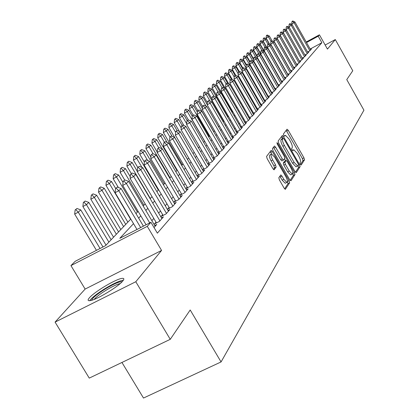 <?xml version="1.0" encoding="UTF-8"?>
<svg xmlns="http://www.w3.org/2000/svg" width="419" height="419" viewBox="0 0 419 419"><rect width="100%" height="100%" fill="white"/><g stroke="black" fill="none" stroke-linecap="round" stroke-linejoin="round"><path stroke-width="0.63" d="M300.323 164.295L301.167 165.028L304.524 159.849L303.964 157.843L288.235 130.304L287.025 129.214L283.422 134.001L283.804 135.41L284.59 136.227L285.501 135.342L289.052 139.04L290.377 141.36C292.027 144.44 292.619 146.592 292.148 147.807L291.692 148.457L292.08 149.876L292.85 150.678L293.771 149.751L297.26 153.396L298.579 155.706C300.224 158.78 300.821 160.943 300.371 162.19L299.931 162.865L300.323 164.295M122.73 281.055C124.443 278.981 124.171 278.096 121.919 278.405C115.791 279.07 94.406 291.813 89.409 297.794C87.451 300.062 87.718 301.01 90.211 300.627C96.559 299.826 118.284 286.743 122.73 281.055M278.818 177.719L279.389 179.903L284.161 188.189L285.302 189.367L289.655 182.804L289.079 180.657L272.366 151.558L271.193 150.358L266.563 156.413L267.123 158.581L272.91 168.637L274.084 169.836L276.121 167.081L275.555 164.929L272.717 159.99C270.978 156.622 270.601 154.642 271.58 154.051L274.712 157.251L285.732 176.441C287.492 179.861 287.869 181.862 286.863 182.438L283.82 179.306L281.971 176.095L280.824 174.912L278.818 177.719M170.255 339.332L89.257 378.111L55.072 322.111L135.793 281.736L170.255 339.332L190.2 309.987L221.064 361.937L363.928 110.192L346.759 79.605L352.772 70.753L335.3 39.564L327.449 49.096L319.435 34.824L318.199 36.202L321.865 42.728L157.366 233.168L150.919 222.295L147.279 226.344L70.947 265.609L75.174 261.309L105.478 245.696L130.791 219.064M135.793 281.736L161.577 250.436L147.279 226.344M294.997 171.586L296.233 172.649L300.098 166.678L299.538 164.63L283.516 136.625L282.39 135.457L278.127 141.041L278.677 143.104L294.997 171.586M294.981 174.582L290.959 180.793L289.686 179.72L273.02 150.683L272.46 148.572L274.455 146.022L275.613 147.21L282.322 158.906L283.459 160.079L284.773 158.319L284.208 156.235L277.278 144.136L276.975 142.638L277.781 143.466L294.41 172.481L294.981 174.582L293.379 175.393L290.137 180.38M335.3 39.564L325.165 45.027M307.598 52.035L309.856 50.814L311.406 49.06L310.469 49.562M304.932 55.025L307.237 53.784L308.813 51.993L307.865 52.506M302.209 58.089L304.555 56.822L306.174 54.994L305.205 55.512M299.428 61.216L301.821 59.927L303.471 58.058L302.492 58.581M296.584 64.411L299.025 63.096L300.711 61.184L299.716 61.724M293.677 67.679L296.165 66.338L297.888 64.385L296.877 64.929M290.702 71.02L293.242 69.654L295.007 67.653L293.976 68.208M287.659 74.435L290.257 73.042L292.059 71L291.011 71.56M284.543 77.934L287.198 76.509L289.042 74.42L287.973 74.991M281.359 81.511L284.066 80.06L285.957 77.918L284.868 78.5M278.096 85.172L280.866 83.69L282.799 81.501L281.694 82.093M274.759 88.922L277.588 87.409L279.562 85.167L278.436 85.769M271.339 92.761L274.23 91.216L276.252 88.922L275.105 89.535M267.83 96.695L270.789 95.118L272.863 92.767L271.695 93.39M264.237 100.728L267.264 99.114L269.391 96.705L268.202 97.339M260.555 104.86L263.651 103.215L265.829 100.743L264.614 101.388M256.779 109.102L259.948 107.416L262.179 104.881L260.943 105.541M252.903 113.449L256.145 111.726L258.439 109.129L257.177 109.799M248.923 117.907L252.248 116.147L254.6 113.481L253.312 114.162M244.843 122.489L248.247 120.682L250.662 117.949L249.347 118.645M240.647 127.187L244.141 125.344L246.618 122.531L245.277 123.244M236.342 132.016L239.919 130.131L242.465 127.24L241.098 127.968M231.911 136.982L235.583 135.044L238.202 132.079L236.803 132.818M227.36 142.083L231.131 140.098L233.818 137.05L232.388 137.804M222.683 147.326L226.548 145.293L229.313 142.156L227.852 142.926M217.864 152.72L221.834 150.636L224.678 147.409L223.186 148.195M212.904 158.272L216.99 156.135L219.912 152.815L218.383 153.621M207.803 163.991L211.998 161.797L215.01 158.382L213.444 159.199M202.539 169.878L206.855 167.626L209.956 164.107L208.358 164.945M197.119 175.949L201.56 173.634L204.755 170.004L203.115 170.863M191.53 182.202L196.097 179.824L199.397 176.085L197.716 176.959M187.199 187.073L185.827 188.623L190.467 186.209L193.866 182.354L192.143 183.25M181.359 193.651L179.95 195.238L184.659 192.798L188.168 188.817L186.403 189.739M175.331 200.444L173.885 202.068L178.662 199.596L182.286 195.49L180.469 196.432M169.108 207.452L167.621 209.123L172.471 206.625L176.21 202.382L174.346 203.341M162.672 214.701L161.153 216.414L166.071 213.879L169.936 209.495L168.024 210.485M156.025 222.19L154.459 223.95L159.45 221.384L163.447 216.853L161.483 217.864M154.024 227.538L156.743 224.458L154.721 225.495M321.865 42.728L310.175 49.044M276.666 81.967L276.425 82.234M273.345 85.659L273.073 85.963M269.946 89.436L269.637 89.781M266.458 93.306L266.112 93.688M262.891 97.271L262.504 97.7M259.23 101.335L258.806 101.807M255.48 105.504L255.014 106.023M251.63 109.778L251.122 110.344M247.687 114.162L247.126 114.78M243.633 118.661L243.025 119.336M239.474 123.28L238.82 124.014M235.206 128.025L234.493 128.816M230.817 132.902L230.047 133.755M226.307 137.909L225.48 138.83M221.672 143.062L220.782 144.047M216.901 148.357L215.947 149.421M211.998 153.81L210.972 154.946M206.944 159.419L205.849 160.639M201.743 165.196L200.57 166.5M196.385 171.146L195.134 172.544M190.865 177.284L189.524 178.772M185.172 183.606L183.737 185.198M179.295 190.137L177.766 191.829M173.23 196.872L171.601 198.679M166.966 203.828L165.233 205.755M160.498 211.019L158.649 213.067M153.81 218.446L151.84 220.635M278.169 84.607L277.928 84.879M274.869 88.325L274.597 88.634M271.486 92.138L271.177 92.484M268.019 96.04L267.678 96.428M264.473 100.036L264.09 100.466M260.833 104.137L260.409 104.609M257.104 108.338L256.638 108.861M253.28 112.643L252.767 113.219M249.352 117.063L248.797 117.692M245.325 121.604L244.722 122.28M241.192 126.26L240.537 126.999M236.945 131.042L236.237 131.838M232.582 135.955L231.817 136.814M228.098 141.004L227.276 141.931M223.489 146.2L222.604 147.195M218.749 151.537L217.796 152.61M213.873 157.031L212.852 158.178M208.851 162.687L207.756 163.918M203.681 168.511L202.513 169.826M198.355 174.514L197.103 175.917M192.86 180.694L191.53 182.197M121.945 362.461L143.497 398.05L221.064 361.937M161.577 250.436L85.136 289.073L55.072 322.111M85.136 289.073L70.947 265.609M133.514 223.652L119.808 238.317L150.919 222.295M272.612 74.844L272.366 75.106M269.239 78.453L268.961 78.751M265.782 82.145L265.473 82.48M262.247 85.932L261.896 86.304M258.623 89.807L258.23 90.226M254.909 93.783L254.474 94.244M251.096 97.857L250.625 98.365M247.189 102.037L246.671 102.592M243.182 106.326L242.617 106.934M239.071 110.726L238.453 111.386M234.844 115.246L234.179 115.958M230.508 119.886L229.785 120.662M226.051 124.653L225.27 125.491M221.473 129.555L220.63 130.45M216.764 134.588L215.858 135.557M211.92 139.773L210.951 140.81M206.939 145.105L205.897 146.215M201.806 150.589L200.691 151.783M196.527 156.245L195.333 157.518M191.085 162.064L189.807 163.431M185.47 168.066L184.109 169.522M179.688 174.257L178.232 175.812M173.717 180.641L172.167 182.302M167.558 187.23L165.903 189M161.195 194.039L159.435 195.924M154.621 201.073L152.746 203.079M147.823 208.343L145.828 210.485M140.794 215.864L138.668 218.142M318.199 36.202L306.514 42.544M306.21 42.005L319.435 34.824M135.976 213.611L138.118 211.354M143.183 206.022L145.199 203.906M150.154 198.695L152.039 196.705M156.889 191.609L158.66 189.739M163.405 184.753L165.07 182.998M169.711 178.117L171.271 176.472M175.818 171.69L177.279 170.151M181.731 165.463L183.103 164.018M187.471 159.429L188.754 158.078M193.033 153.574L194.233 152.312M198.428 147.897L199.554 146.713M203.665 142.381L204.718 141.282M208.756 137.029L209.73 136.002M213.7 131.828L214.607 130.869M218.503 126.774L219.352 125.883M223.175 121.861L223.961 121.033M227.716 117.079L228.444 116.314M232.142 112.423L232.812 111.716M236.442 107.898L237.065 107.243M240.637 103.488L241.208 102.885M244.717 99.193L245.241 98.638M248.697 95.003L249.174 94.5M252.573 90.923L253.008 90.467M256.355 86.948L256.747 86.534M260.042 83.067L260.398 82.69M263.64 79.28L263.96 78.945M267.154 75.582L267.437 75.289M300.46 164.51L302.979 160.639L302.418 158.633L286.167 130.351M282.563 138.521L281.411 136.678M295.437 172.23L298.527 167.48L298.092 165.673M298.501 165.049L298.103 163.614L284.014 138.993L283.228 138.176L282.647 138.899C282.144 140.108 282.736 142.282 284.412 145.43L294.112 162.368L297.61 166.024L298.501 165.049M281.668 138.993L283.15 138.223M296.406 166.636L296.029 166.83L292.525 163.18L282.83 146.247C281.149 143.104 280.562 140.925 281.07 139.716L281.573 139.04M281.846 160.906L283.459 160.079L281.846 160.906L280.709 159.733L273.45 147.258M284.47 158.749L285.622 160.755M292.787 173.257L294.41 172.481M289.262 171.004L292.247 174.1C293.195 173.529 292.818 171.581 291.1 168.255L287.308 161.634L286.182 160.472L284.873 162.237L285.439 164.342L289.262 171.004L287.649 171.827L290.634 174.917L290.98 174.739M284.595 161.294L286.046 160.545M287.649 171.827L283.825 165.165L283.265 163.059L284.443 161.367M293.379 175.393L292.808 173.298M285.601 183.077L285.219 183.271L282.176 180.144L279.84 176.221M271.234 154.229L269.941 154.899C268.961 155.491 269.338 157.471 271.072 160.833L272.717 159.99M273.434 169.391L274.476 167.925L273.911 165.772L271.072 160.833M271.69 154.056L270.176 151.605M284.616 188.864L288.021 183.632L287.444 181.479L289.079 180.657M272.13 40.921L269.333 35.987L268.432 36.82L271.02 41.376M266.741 35.437L267.196 35.023L266.358 35.646L266.741 35.437L268.432 36.82L266.144 38.077L269.731 44.398M269.333 35.987L267.196 35.023M266.358 35.646L266.144 38.077M292.761 20.95L291.959 21.558L292.761 20.95L294.897 21.935L310.662 49.903M309.887 50.783L294.07 22.726L291.75 24.003L291.959 21.558M292.069 24.569L291.75 24.003M294.897 21.935L294.07 22.726L292.347 21.343M91.599 300.292C92.426 298.009 96.799 294.342 104.719 289.304C113.596 283.962 119.41 281.427 122.149 281.699M120.222 283.532C116.796 284.333 111.91 286.675 105.557 290.55C99.942 294.08 96.134 297.04 94.123 299.412M123.385 280.196L122.882 280.253C118.718 281.123 112.554 284.04 104.373 289.016C96.648 293.897 91.751 297.794 89.687 300.701M269.422 44.262L266.311 38.778L265.389 39.627L268.003 44.231M263.682 38.229L264.143 37.804L263.3 38.438L263.682 38.229L265.389 39.627L263.08 40.9L267.029 47.85M266.311 38.778L264.143 37.804M263.3 38.438L263.08 40.9M266.662 47.682L263.221 41.628L262.278 42.497L264.944 47.185M260.555 41.078L261.032 40.648L260.168 41.292L260.555 41.078L262.278 42.497L259.948 43.775L273.963 68.423M263.221 41.628L261.032 40.648M260.168 41.292L259.948 43.775M263.844 51.191L260.063 44.54L259.104 45.425L261.885 50.317M257.366 43.99L257.847 43.55L256.973 44.205L257.366 43.99L259.104 45.425L256.747 46.719L260.618 53.527M260.063 44.54L257.847 43.55M256.973 44.205L256.747 46.719M270.695 71.853L256.837 47.515L255.857 48.421L258.979 53.899M254.103 46.965L254.595 46.514L253.705 47.185L254.103 46.965L255.857 48.421L253.474 49.725L257.161 56.193M256.837 47.515L254.595 46.514M253.705 47.185L253.474 49.725M289.964 23.6L289.147 24.218L289.964 23.6L292.122 24.595L308.059 52.852M307.268 53.747L291.278 25.402L288.932 26.69L289.147 24.218M287.099 26.313L286.271 26.942L287.099 26.313L289.288 27.314L288.932 26.69M292.122 24.595L291.278 25.402L289.534 24.003M304.597 56.78L288.424 28.136L289.288 27.314L305.404 55.863M286.664 26.722L288.424 28.136L286.057 29.44L286.271 26.942M302.235 58.073L286.057 29.44M284.176 29.079L283.338 29.718L284.176 29.079L286.392 30.089L302.691 58.938M301.863 59.875L285.512 30.933L283.118 32.247L283.338 29.718M299.48 61.184L283.118 32.247M286.392 30.089L285.512 30.933L283.736 29.498M281.191 31.907L280.337 32.556L281.191 31.907L283.433 32.928L299.92 62.085M299.077 63.039L282.532 33.787L280.112 35.117L280.337 32.556M296.668 64.364L280.112 35.117M283.433 32.928L282.532 33.787L280.735 32.336M257.104 56.806L253.542 50.552L252.537 51.479L256.009 57.565M250.766 50.008L251.269 49.547L250.368 50.228L250.766 50.008L252.537 51.479L250.133 52.799L253.615 58.906M253.542 50.552L251.269 49.547M250.368 50.228L250.133 52.799M278.137 34.798L277.268 35.463L278.137 34.798L280.405 35.825L297.087 65.296M296.223 66.275L279.483 36.71L277.043 38.045L277.268 35.463M293.792 67.616L277.043 38.045M280.405 35.825L279.483 36.71L277.677 35.238M253.558 59.598L250.169 53.663L249.148 54.606L252.982 61.331M247.357 53.113L247.875 52.642L246.953 53.339L247.357 53.113L249.148 54.606L246.718 55.937L249.991 61.677M250.169 53.663L247.875 52.642M246.953 53.339L246.718 55.937M275.016 37.757L274.131 38.433L275.016 37.757L277.31 38.794L294.185 68.585M293.305 69.585L276.367 39.695L273.9 41.046L274.131 38.433M290.849 70.937L273.9 41.046M277.31 38.794L276.367 39.695L274.545 38.208M249.923 62.436L246.723 56.837L245.675 57.806L260.084 83.025M243.874 56.293L244.397 55.811L243.465 56.518L243.874 56.293L245.675 57.806L243.219 59.152L246.388 64.688M246.723 56.837L244.397 55.811M243.465 56.518L243.219 59.152M271.821 40.779L270.925 41.465L271.821 40.779L274.146 41.827L291.226 71.942M290.325 72.969L273.183 42.748L270.69 44.115L270.925 41.465M287.843 74.336L270.69 44.115M274.146 41.827L273.183 42.748L271.339 41.24M246.199 65.338L243.203 60.09L242.13 61.08L256.706 86.576M240.307 59.545L240.846 59.053L239.893 59.77L240.307 59.545L242.13 61.08L239.647 62.436L242.852 68.035M243.203 60.09L240.846 59.053M239.893 59.77L239.647 62.436M268.558 43.875L267.641 44.571L268.558 43.875L270.91 44.927L288.193 75.378M287.272 76.426L269.925 45.875L267.406 47.253L267.641 44.571M284.768 77.814L267.406 47.253M270.91 44.927L269.925 45.875L268.06 44.341M242.454 68.412L239.595 63.416L238.495 64.426L242.156 70.816M236.656 62.871L237.212 62.368L236.243 63.101L236.656 62.871L238.495 64.426L235.991 65.799L239.275 71.534M239.595 63.416L237.212 62.368M236.243 63.101L235.991 65.799M238.799 71.869L235.907 66.815L234.781 67.852L238.243 73.891M232.922 66.275L233.488 65.762L232.503 66.511L232.922 66.275L234.781 67.852L232.246 69.235L235.818 75.462M235.907 66.815L233.488 65.762M232.503 66.511L232.246 69.235M235.085 75.451L232.131 70.298L230.979 71.361L234.231 77.028M229.104 69.764L229.68 69.235L228.674 69.994L229.104 69.764L230.979 71.361L228.418 72.759L232.425 79.736M232.131 70.298L229.68 69.235M228.674 69.994L228.418 72.759M231.372 79.28L228.261 73.864L227.082 74.949L230.115 80.228M225.192 73.33L225.783 72.791L224.757 73.566L225.192 73.33L227.082 74.949L224.495 76.363L228.957 84.125M228.261 73.864L225.783 72.791M224.757 73.566L224.495 76.363M227.821 83.638L224.301 77.515L223.097 78.631L226.113 83.879M221.18 76.986L221.787 76.431L220.745 77.227L221.18 76.986L223.097 78.631L220.478 80.055L236.478 107.861M224.301 77.515L221.787 76.431M220.745 77.227L220.478 80.055M224.191 88.116L220.247 81.26L219.006 82.396L222.065 87.707M217.073 80.731L217.697 80.165L216.633 80.972L217.073 80.731L219.006 82.396L216.361 83.837L232.571 111.973M220.247 81.26L217.697 80.165M216.633 80.972L216.361 83.837M220.478 92.714L216.089 85.094L214.821 86.262L217.98 91.74M212.868 84.57L213.507 83.989L212.423 84.811L212.868 84.57L214.821 86.262L212.145 87.718L216.623 95.48M216.089 85.094L213.507 83.989M212.423 84.811L212.145 87.718M227.905 116.885L211.825 89.022L210.527 90.221L214.051 96.333M208.552 88.503L209.207 87.906L208.102 88.749L208.552 88.503L210.527 90.221L207.819 91.693L212.051 99.015M211.825 89.022L209.207 87.906M208.102 88.749L207.819 91.693M223.751 121.253L207.457 93.049L206.122 94.28L210.108 101.178M204.132 92.536L204.802 91.923L203.676 92.788L204.132 92.536L206.122 94.28L203.388 95.768L207.358 102.629M207.457 93.049L204.802 91.923M203.676 92.788L203.388 95.768M207.18 104.457L202.974 97.187L201.607 98.444L206.075 106.164M199.591 96.674L200.282 96.051L199.13 96.925L199.591 96.674L201.607 98.444L198.836 99.947L202.529 106.326M202.974 97.187L200.282 96.051M199.13 96.925L198.836 99.947M202.34 108.275L198.376 101.424L196.972 102.718L213.79 131.734M194.935 100.921L195.642 100.277L194.468 101.178L194.935 100.921L196.972 102.718L194.17 104.237L197.868 110.616M198.376 101.424L195.642 100.277M194.468 101.178L194.17 104.237M197.37 112.182L193.651 105.777L192.211 107.107L209.27 136.489M190.158 105.279L190.881 104.619L189.687 105.536L190.158 105.279L192.211 107.107L189.378 108.641L193.138 115.115M193.651 105.777L190.881 104.619M189.687 105.536L189.378 108.641M265.217 47.038L264.284 47.75L265.217 47.038L267.6 48.101L285.093 78.898M284.15 79.966L266.589 49.07L264.043 50.463L264.284 47.75M281.62 81.37L264.043 50.463M267.6 48.101L266.589 49.07L264.708 47.52M261.796 50.28L260.848 51.003L261.796 50.28L264.206 51.354L281.919 82.496M280.955 83.591L263.174 52.344L260.602 53.747L260.848 51.003M278.399 85.01L260.602 53.747M264.206 51.354L263.174 52.344L261.273 50.772M258.293 53.595L257.329 54.334L258.293 53.595L260.738 54.68L278.672 86.178M277.682 87.304L259.68 55.696L257.077 57.115L257.329 54.334M275.1 88.739L257.077 57.115M260.738 54.68L259.68 55.696L257.758 54.098M254.705 56.989L253.725 57.749L254.705 56.989L257.182 58.084L275.346 89.954M274.33 91.101L256.098 59.126L253.469 60.561L253.725 57.749M271.721 92.557L253.469 60.561M257.182 58.084L256.098 59.126L254.16 57.508M251.033 60.472L250.033 61.242L251.033 60.472L253.542 61.577L271.936 93.814M270.899 94.993L252.432 62.641L249.771 64.091L250.033 61.242M268.265 96.464L249.771 64.091M253.542 61.577L252.432 62.641L250.473 61.001M247.268 64.034L246.246 64.825L247.268 64.034L249.813 65.155L268.448 97.774M267.385 98.984L248.677 66.244L245.984 67.705L246.246 64.825M264.719 100.471L245.984 67.705M249.813 65.155L248.677 66.244L246.697 64.578M243.408 67.689L242.371 68.491L243.408 67.689L245.99 68.816L264.871 101.833M263.781 103.069L244.822 69.936L242.103 71.413L242.371 68.491M261.089 104.577L242.103 71.413M245.99 68.816L244.822 69.936L242.821 68.245M239.453 71.434L238.395 72.257L239.453 71.434L242.067 72.576L261.199 105.991M260.084 107.259L240.873 73.723L238.118 75.216L238.395 72.257M257.366 108.788L238.118 75.216M242.067 72.576L240.873 73.723L238.851 72.005M235.394 75.279L234.315 76.117L235.394 75.279L238.05 76.431L257.439 110.26M256.292 111.559L236.819 77.604L234.038 79.118L234.315 76.117M253.542 113.109L234.038 79.118M238.05 76.431L236.819 77.604L234.776 75.865M231.23 79.222L230.131 80.076L231.23 79.222L233.922 80.385L253.584 114.633M252.406 115.969L232.665 81.59L229.848 83.119L230.131 80.076M249.624 117.54L229.848 83.119M233.922 80.385L232.665 81.59L230.597 79.82M226.962 83.266L225.836 84.14L226.962 83.266L229.691 84.439L249.624 119.122M248.415 120.494L228.397 85.68L225.548 87.225L225.836 84.14M245.602 122.086L225.548 87.225M229.691 84.439L228.397 85.68L226.312 83.884M222.573 87.424L221.426 88.315L222.573 87.424L225.343 88.608L245.56 123.736M244.319 125.14L224.018 89.881L221.132 91.442L221.426 88.315M241.475 126.753L221.132 91.442M225.343 88.608L224.018 89.881L221.908 88.053M192.253 116.178L188.807 110.249L187.33 111.611L204.624 141.376M185.25 109.757L185.994 109.076L184.769 110.014L185.25 109.757L187.33 111.611L184.46 113.167L188.43 119.991M188.807 110.249L185.994 109.076M184.769 110.014L184.46 113.167M187.23 120.682L183.831 114.837L182.307 116.241L186.654 123.705M180.207 114.356L180.971 113.659L179.725 114.617L180.207 114.356L182.307 116.241L179.405 117.807L183.941 125.595M183.831 114.837L180.971 113.659M179.725 114.617L179.405 117.807M182.165 125.475L178.714 119.556L177.153 120.997L181.228 127.984M175.027 119.08L175.812 118.362L174.54 119.342L175.027 119.08L177.153 120.997L174.215 122.584L179.342 131.377M178.714 119.556L175.812 118.362M174.54 119.342L174.215 122.584M177.028 130.519L173.456 124.401L171.853 125.883L175.64 132.373M169.7 123.935L170.512 123.196L169.208 124.202L169.7 123.935L171.853 125.883L168.878 127.491L187.513 159.382M173.456 124.401L170.512 123.196M169.208 124.202L168.878 127.491M218.069 91.688L216.895 92.604L218.069 91.688L220.881 92.887L241.386 128.465M240.108 129.911L219.519 94.191L216.597 95.773L216.895 92.604M237.233 131.545L216.597 95.773M220.881 92.887L219.519 94.191L217.382 92.337M213.444 96.071L212.244 97.004L213.444 96.071L216.293 97.281L237.096 133.331M235.787 134.813L214.895 98.622L211.935 100.22L212.244 97.004M232.88 136.468L211.935 100.22M216.293 97.281L214.895 98.622L212.737 96.742M208.683 100.576L207.463 101.534L208.683 100.576L211.585 101.796L232.692 138.328M231.346 139.852L210.144 103.179L207.148 104.797L207.463 101.534M228.402 141.533L207.148 104.797M211.585 101.796L210.144 103.179L207.96 101.262M203.796 105.206L202.545 106.185L203.796 105.206L206.735 106.442L228.161 143.46M226.779 145.032L205.258 107.861L202.225 109.495L202.545 106.185M223.804 146.739L202.225 109.495M206.735 106.442L205.258 107.861L203.047 105.913M172.099 136.316L168.05 129.387L166.401 130.911L169.973 137.018M164.227 128.926L165.06 128.172L163.724 129.199L164.227 128.926L166.401 130.911L163.384 132.535L182.307 164.861M168.05 129.387L165.06 128.172M163.724 129.199L163.384 132.535M198.763 109.972L197.485 110.972L198.763 109.972L201.754 111.218L223.505 148.745M222.08 150.358L200.23 112.68L197.16 114.335L197.485 110.972M219.069 152.087L197.16 114.335M201.754 111.218L200.23 112.68L197.998 110.7M167.118 142.418L162.488 134.515L160.791 136.081L164.416 142.271M158.592 134.064L159.45 133.284L158.083 134.342L158.592 134.064L160.791 136.081L157.738 137.725L176.949 170.496M162.488 134.515L159.45 133.284M158.083 134.342L157.738 137.725M193.588 114.874L192.279 115.901L193.588 114.874L196.626 116.136L218.713 154.182M217.246 155.842L195.06 117.634L191.949 119.31L192.279 115.901M214.198 157.596L191.949 119.31M196.626 116.136L195.06 117.634L192.798 115.623M162.001 148.719L156.769 139.794L155.02 141.407L158.733 147.739M152.794 139.354L153.679 138.548L152.28 139.632L152.794 139.354L155.02 141.407L151.929 143.068L157.235 152.102M156.769 139.794L153.679 138.548M152.28 139.632L151.929 143.068M188.262 119.918L186.921 120.971L188.262 119.918L191.347 121.196L213.779 159.775M212.271 161.483L189.734 122.741L186.581 124.438L186.921 120.971M209.186 163.263L186.581 124.438M191.347 121.196L189.734 122.741L187.45 120.688M170.014 177.797L150.877 145.225L149.075 146.886L153.134 153.789M146.828 144.796L147.734 143.968L146.304 145.079L146.828 144.796L149.075 146.886L145.943 148.567L150.913 157.02M150.877 145.225L147.734 143.968M146.304 145.079L145.943 148.567M182.773 125.113L181.406 126.192L182.773 125.113L185.916 126.402L208.699 165.531M207.148 167.296L184.25 127.999L181.055 129.712L181.406 126.192M204.027 169.103L181.055 129.712M185.916 126.402L184.25 127.999L181.935 125.91M164.253 183.857L144.806 150.819L142.952 152.532L147.635 160.487M140.679 150.405L141.612 149.552L140.15 150.688L140.679 150.405L142.952 152.532L139.778 154.234L144.393 162.059M144.806 150.819L141.612 149.552M140.15 150.688L139.778 154.234M177.122 130.471L175.718 131.576L177.122 130.471L180.311 131.77L203.466 171.465M201.869 173.283L178.599 133.415L175.362 135.148L175.718 131.576M198.706 175.121L175.362 135.148M180.311 131.77L178.599 133.415L176.258 131.288M158.319 190.1L138.558 156.586L136.641 158.351L141.989 167.411M134.342 156.182L135.306 155.302L133.808 156.47L134.342 156.182L136.641 158.351L133.431 160.074L137.793 167.469M138.558 156.586L135.306 155.302M133.808 156.47L133.431 160.074M171.292 135.986L169.857 137.123L171.292 135.986L174.54 137.306L198.077 177.583M196.427 179.452L172.775 138.998L169.491 140.758L169.857 137.123M193.227 181.317L169.491 140.758M174.54 137.306L172.775 138.998L170.402 136.83M137.243 171.219L132.111 162.53L130.136 164.348L150.332 198.506M127.811 162.137L128.801 161.231L127.266 162.431L127.811 162.137L130.136 164.348L126.878 166.092L131.32 173.597M132.111 162.53L128.801 161.231M127.266 162.431L126.878 166.092M165.285 141.68L163.813 142.842L165.285 141.68L168.59 143.01L192.52 183.883M190.818 185.816L166.767 144.754L163.441 146.535L163.813 142.842M187.576 187.712L163.441 146.535M168.59 143.01L166.767 144.754L164.368 142.549M130.262 176.76L125.464 168.658L123.427 170.538L143.963 205.205M121.07 168.286L122.097 167.349L120.52 168.579L121.07 168.286L123.427 170.538L120.127 172.303L124.71 180.034M125.464 168.658L122.097 167.349M120.52 168.579L120.127 172.303M159.084 147.551L157.575 148.75L159.084 147.551L162.452 148.897L186.785 190.388M185.025 192.379L160.571 150.699L157.193 152.5L157.575 148.75M181.746 194.306L157.193 152.5M162.452 148.897L160.571 150.699L158.136 148.446M123.039 182.464L118.603 174.985L116.503 176.923L137.395 212.119M114.12 174.623L115.178 173.66L113.559 174.922L114.12 174.623L116.503 176.923L113.156 178.709L118.378 187.508M118.603 174.985L115.178 173.66M113.559 174.922L113.156 178.709M152.684 153.611L151.139 154.841L152.684 153.611L156.109 154.972L180.867 197.103M179.054 199.156L154.171 156.832L150.746 158.66L151.139 154.841M175.729 201.115L150.746 158.66M156.109 154.972L154.171 156.832L151.709 154.538M115.639 188.44L111.522 181.516L109.354 183.517L130.613 219.257M106.939 181.17L108.034 180.175L106.374 181.474L106.939 181.17L109.354 183.517L105.955 185.324L127.868 222.138M111.522 181.516L108.034 180.175M106.374 181.474L105.955 185.324M146.079 159.869L144.487 161.137L146.079 159.869L149.567 161.247L174.754 204.032M172.879 206.153L147.561 163.169L144.084 165.018L144.487 161.137M169.517 208.149L144.084 165.018M149.567 161.247L147.561 163.169L145.068 160.828M125.731 224.39L104.211 188.257L101.969 190.326L123.605 226.627M99.523 187.937L100.654 186.905L98.952 188.241L99.523 187.937L101.969 190.326L98.523 192.159L120.829 229.549M104.211 188.257L100.654 186.905M98.952 188.241L98.523 192.159M139.249 166.338L137.615 167.637L139.249 166.338L142.8 167.731L168.438 211.192M166.505 213.386L140.726 169.716L137.207 171.591L137.615 167.637M163.096 215.413L137.207 171.591M142.8 167.731L140.726 169.716L138.202 167.328M118.561 231.932L96.653 195.228L94.333 197.365L116.362 234.247M91.861 194.924L93.023 193.861L91.279 195.233L91.861 194.924L94.333 197.365L90.839 199.224L113.549 237.206M96.653 195.228L93.023 193.861M91.279 195.233L90.839 199.224M132.189 173.026L130.513 174.362L132.189 173.026L135.808 174.43L161.912 218.592M159.911 220.86L133.666 176.488L130.089 178.384L130.513 174.362M156.46 222.924L130.089 178.384M135.808 174.43L133.666 176.488L131.105 174.047M111.15 239.731L88.833 202.435L86.44 204.645L108.877 242.124M83.931 202.152L85.141 201.052L83.339 202.466L83.931 202.152L86.44 204.645L82.889 206.525L106.023 245.125M88.833 202.435L85.141 201.052M83.339 202.466L82.889 206.525M124.883 179.94L123.16 181.322L124.883 179.94L128.575 181.364L155.166 226.244M149.724 222.908L126.36 183.491L122.725 185.418L123.16 181.322M146.084 224.783L122.725 185.418M128.575 181.364L126.36 183.491L123.767 180.998M102.99 246.98L80.747 209.893L78.269 212.182L100.057 248.488M75.729 209.636L76.981 208.494L75.132 209.95L75.729 209.636L78.269 212.182L74.666 214.088L96.449 250.347M80.747 209.893L76.981 208.494M75.132 209.95L74.666 214.088M117.325 187.099L115.555 188.524L117.325 187.099L121.091 188.54L143.424 226.155M140.674 227.569L118.792 190.745L115.105 192.693L115.555 188.524M136.982 229.476L115.105 192.693M121.091 188.54L118.792 190.745L116.168 188.199M292.483 150.442L293.389 149.976M284.244 136.013L285.14 135.547M286.69 131.11L288.235 130.304M302.418 158.633L303.964 157.843M302.979 160.639L304.524 159.849M281.945 137.442L283.516 136.625M298.396 165.212L299.538 164.63M298.527 167.48L300.098 166.678M281.07 139.716L282.647 138.899M282.83 146.247L284.412 145.43M292.525 163.18L294.112 162.368M274 148.043L275.613 147.21M280.709 159.733L282.322 158.906M277.111 143.811L277.781 143.466M283.265 163.059L284.873 162.237M283.825 165.165L285.439 164.342M280.327 176.928L281.971 176.095M282.176 180.144L283.82 179.306M273.911 165.772L275.555 164.929M274.476 167.925L276.121 167.081M270.737 152.401L272.366 151.558M288.021 183.632L289.655 182.804M292.462 150.421L293.42 149.929M284.229 136.002L285.166 135.515M281.657 138.993L283.155 138.218M296.029 166.83L297.61 166.024M290.634 174.917L292.247 174.1M284.574 161.294L286.057 160.535M285.219 183.271L286.863 182.438"/></g></svg>
